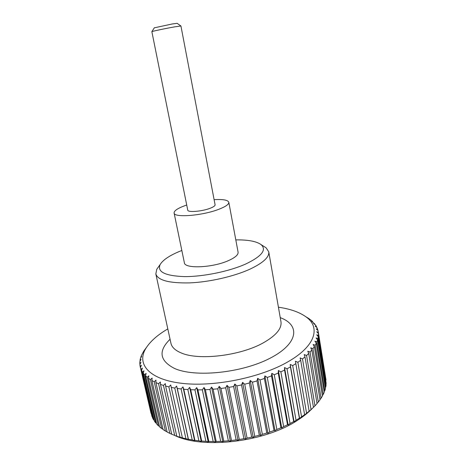 <?xml version="1.0" encoding="UTF-8"?>
<svg xmlns="http://www.w3.org/2000/svg" width="466" height="466" viewBox="0 0 466 466"><rect width="100%" height="100%" fill="white"/><g stroke="black" fill="none" stroke-linecap="round" stroke-linejoin="round"><path stroke-width="0.7" d="M263.942 246.444L266.138 247.842L268.748 251.809C269.47 257.127 263.109 262.958 249.671 269.296C233.74 276.513 209.385 282.064 189.709 282.891C169.187 283.311 157.898 280.334 155.836 273.961L156.757 269.301L158.259 267.181M235.802 239.891C248.029 239.716 256.463 241.301 261.106 244.638C266.901 249.863 261.741 256.335 245.623 264.053C229.126 271.428 203.094 276.763 184.309 276.606C164.912 275.855 156.873 271.795 160.205 264.438C163.088 259.795 169.874 255.304 180.575 250.976L181.839 250.475M228.812 202.279L238.091 252.176C238.394 254.78 235.19 257.587 228.474 260.605C212.572 267.845 184.443 268.981 184.361 262.713L174.098 213.009C173.87 217.925 202.337 215.741 218.729 209.327C225.649 206.654 229.01 204.306 228.812 202.279C227.932 200.019 223.033 199.145 214.11 199.658M186.72 205.034L185.142 205.576C177.68 208.308 173.999 210.783 174.098 213.009M312.307 408.443C308.533 412.381 303.861 416.167 298.292 419.79C265.847 441.995 203.118 449.521 174.698 435.442L163.461 385.429L160.479 384.438L171.709 434.236L177.109 436.392L180.074 437.236L168.873 386.885L165.587 386.046L176.8 436.199M326.014 379.988L318.261 331.792L325.95 380.116M326.183 383.454L318.447 333.569L318.435 335.409L326.183 383.454L325.926 383.879M325.781 387.036L326.089 384.893L318.307 336.679L317.952 338.584L325.781 387.036L325.326 387.718M324.802 390.712L325.46 388.51L317.591 339.9L316.88 341.863L324.802 390.712L324.144 391.615M323.235 394.452L324.243 392.215L316.274 343.209L315.208 345.219L323.235 394.452L322.361 395.547M321.074 398.238L322.437 395.978L314.358 346.588L312.931 348.626L321.074 398.238L319.985 399.496M318.319 402.036L320.031 399.776L311.836 350.013L310.047 352.063L318.319 402.036L317.014 403.434M314.975 405.828L317.037 403.573L308.713 353.455L306.57 355.511L314.975 405.828L313.461 407.342L304.997 356.898L302.504 358.937L311.055 409.573L313.123 407.674M311.055 409.573L309.15 411.35L300.698 360.305L297.873 362.309L306.576 413.249L309.313 411.07M306.576 413.249L304.636 414.95L295.846 363.655L292.7 365.612L301.56 416.82L304.613 414.705M301.56 416.82L299.603 418.433L299.388 418.223L290.458 366.917L287.015 368.804L296.038 420.256L299.388 418.223M167.812 328.909C157.811 334.774 150.611 341.077 146.213 347.822C136.223 363.189 147.833 378.864 180.179 383.122C212.35 387.479 260.343 377.938 288.151 361.68C316.216 345.656 320.713 326.788 305.568 316.56C298.951 311.975 289.899 308.859 278.423 307.21M146.534 347.321L143.796 351.049L141.472 355.412L140.779 357.259L141.676 356.379L140.412 358.511L140.027 360.346L141.052 359.391L139.876 361.581L139.812 363.387L140.953 362.362L139.876 364.598L140.144 366.369L141.402 365.268L140.435 367.552L151.992 416.563L140.435 367.552M141.035 369.27L142.41 368.088L141.559 370.412L152.551 417.868L153.541 419.761L142.509 372.066L141.559 370.412M142.509 372.066L143.982 370.796L143.266 373.161L154.328 421.019L155.661 422.837L144.559 374.734L143.266 373.161M144.559 374.734L146.126 373.382L145.555 375.777L156.681 424.037L158.353 425.761L147.198 377.262L145.555 375.777M147.198 377.262L148.846 375.812L148.427 378.235L159.599 426.891L161.609 428.504L150.413 379.609L148.427 378.235M150.413 379.609L152.137 378.072L151.881 380.506L163.088 429.559L165.43 431.05L154.211 381.77L151.881 380.506M154.211 381.77L155.988 380.134L155.9 382.586L167.125 432.017L169.793 433.368L158.562 383.716L155.9 382.586M158.562 383.716L160.386 381.986L160.479 384.438M163.461 385.429L165.314 383.605L165.587 386.046M168.873 386.885L170.737 384.968L182.387 437.877L185.928 438.739L174.767 388.067L171.203 387.397M174.767 388.067L176.631 386.064L177.284 388.469L188.421 439.257L192.219 439.933L181.111 388.97L177.284 388.469M181.111 388.97L182.952 386.873L183.796 389.244L194.87 440.323L198.889 440.801L187.856 389.564L183.796 389.244M187.856 389.564L189.656 387.386L190.687 389.722L201.685 441.052L205.896 441.325L194.957 389.856L190.687 389.722M194.957 389.856L196.693 387.596L197.91 389.879L208.815 441.442L213.183 441.506L202.349 389.826L197.91 389.879M202.349 389.826L204.009 387.496L205.407 389.722L216.201 441.477L220.698 441.331L209.98 389.477L205.407 389.722M209.98 389.477L211.547 387.083L213.113 389.244L223.785 441.162L228.369 440.801L217.779 388.807L213.113 389.244M217.779 388.807L219.236 386.361L220.966 388.446L231.497 440.487L236.134 439.916L225.69 387.823L220.966 388.446M225.69 387.823L227.018 385.324L228.899 387.333L239.285 439.461L243.922 438.687L233.629 386.524L228.899 387.333M233.629 386.524L234.817 383.99L236.839 385.912L247.067 438.092L251.675 437.114L241.539 384.928L236.839 385.912M241.539 384.928L242.576 382.365L244.714 384.2L254.78 436.386L259.312 435.221L249.351 383.046L244.714 384.2M249.351 383.046L250.219 380.46L252.461 382.207L262.358 434.364L266.779 433.019L256.987 380.897L252.461 382.207M256.987 380.897L257.681 378.305L260.011 379.953L269.732 432.046L274.008 430.532L264.391 378.497L260.011 379.953M264.391 378.497L264.898 375.905L267.298 377.466L276.845 429.448L280.934 427.782L271.492 375.876L267.298 377.466M271.492 375.876L271.818 373.295L274.264 374.757L283.637 426.6L287.505 424.794L278.237 373.05L274.264 374.757M278.237 373.05L278.371 370.493L280.852 371.862L290.05 423.524L293.673 421.596L284.575 370.056L280.852 371.862M284.575 370.056L284.522 367.528L287.015 368.804M290.458 366.917L290.213 364.424L292.7 365.612M180.93 25.985L174.867 26.83C166.211 28.327 152.19 31.274 151.864 31.653L187.751 210.137C187.705 212.595 201.755 211.506 209.927 208.349C213.457 207.003 215.175 205.809 215.088 204.778L180.93 25.985M154.322 27.82L172.362 23.952L177.15 23.341M295.846 363.655L295.409 361.214L297.873 362.309M300.698 360.305L300.087 357.923L302.504 358.937M304.997 356.898L304.205 354.574L306.57 355.511M308.713 353.455L307.758 351.201L310.047 352.063M311.836 350.013L310.723 347.828L312.931 348.626M314.358 346.588L313.1 344.485L315.208 345.219M316.274 343.209L314.876 341.182L316.88 341.863M317.591 339.9L316.07 337.955L317.952 338.584M318.307 336.679L316.676 334.821L318.435 335.409M318.447 333.569L316.711 331.792L318.336 332.345M306.849 317.334L311.061 320.183L312.593 321.557L311.527 321.091L314.789 324.01L313.583 323.526L315.54 325.052L316.496 326.631L315.144 326.13L317.037 327.738L317.684 329.415L316.198 328.891L318.016 330.58L318.261 331.792M296.038 420.256L294.087 421.782L293.673 421.596M290.05 423.524L288.116 424.957L287.505 424.794M283.637 426.6L281.738 427.939L280.934 427.782M276.845 429.448L275.004 430.689L274.008 430.532M269.732 432.046L267.967 433.188L266.779 433.019M262.358 434.364L260.68 435.407L259.312 435.221M254.78 436.386L253.213 437.329L251.675 437.114M247.067 438.092L245.623 438.937L243.922 438.687M239.285 439.461L237.98 440.213L236.134 439.916M231.497 440.487L230.35 441.151L228.369 440.801M223.785 441.162L222.8 441.739L220.698 441.331M216.201 441.477L215.391 441.978L213.183 441.506M208.815 441.442L208.185 441.873L205.896 441.325M201.685 441.052L201.242 441.418L198.889 440.801M194.87 440.323L194.613 440.632L192.219 439.933M188.421 439.257L185.928 438.739M182.387 437.877L180.074 437.236M171.698 434.19L169.793 433.368M167.084 431.836L165.43 431.05M163.013 429.238L161.609 428.504M159.489 426.413L158.353 425.761M156.529 423.384L155.661 422.837M154.135 420.175L153.541 419.761M152.3 416.802L151.992 416.563M151.031 413.278L140.144 366.369M140.883 357.713L140.779 357.259M140.179 361.004L140.027 360.346M140.021 364.301L139.812 363.387M176.631 386.064L188.357 439.52M182.952 386.873L194.613 440.632M189.656 387.386L201.242 441.418M196.693 387.596L208.185 441.873M204.009 387.496L215.391 441.978M211.547 387.083L222.8 441.739M219.236 386.361L230.35 441.151M227.018 385.324L237.98 440.213M234.817 383.99L245.623 438.937M242.576 382.365L253.213 437.329M250.219 380.46L260.68 435.407M257.681 378.305L267.967 433.188M264.898 375.905L275.004 430.689M271.818 373.295L281.738 427.939M278.371 370.493L288.116 424.957M284.522 367.528L294.087 421.782M290.213 364.424L299.603 418.433M317.684 329.415L317.847 330.429M316.496 326.631L316.618 327.377M314.789 324.01L314.87 324.528M312.593 321.557L312.645 321.889M280.247 317.643C300.366 325 298.677 343.483 270.117 358.203C241.772 373.056 194.602 377.734 174.301 368.344C159.541 360.637 158.131 350.945 170.067 339.26M268.748 251.809L280.957 321.721C281.947 328.577 276.006 335.648 263.133 342.935C240.334 355.785 198.691 360.696 181.326 352.983C175.286 350.49 171.826 347.263 170.946 343.302L170.935 343.238M261.106 244.638L266.138 247.842M146.213 347.822L144.023 350.776M177.103 23.306L180.878 25.962M154.357 27.768L151.864 31.653M305.568 316.56L309.243 318.791M160.205 264.438L156.757 269.301M155.836 273.961L170.946 343.302"/></g></svg>
